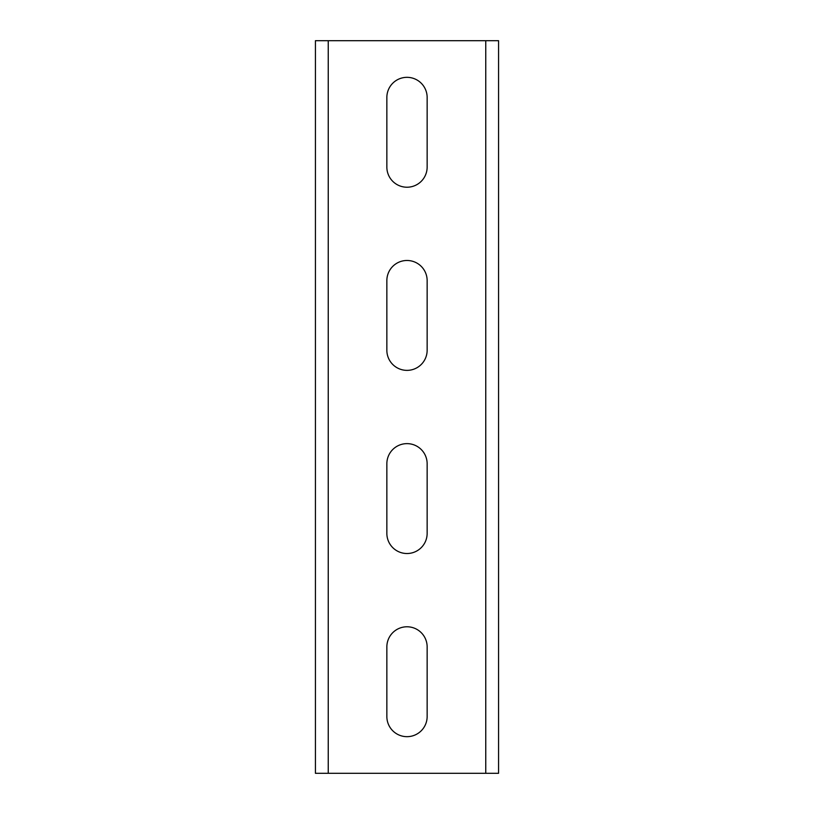 <?xml version="1.0" encoding="UTF-8"?>
<svg xmlns="http://www.w3.org/2000/svg" width="814" height="814" viewBox="0 0 814 814"><rect width="100%" height="100%" fill="white"/><g stroke="black" fill="none" stroke-linecap="round" stroke-linejoin="round"><path stroke-width="1.22" d="M315.425 773.3L498.575 773.3L498.575 40.7L315.425 40.7L315.425 773.3M386.853 716.524A20.147 20.147 0 0 0 407 736.67A20.147 20.147 0 0 0 427.147 716.524L427.147 646.927A20.147 20.147 0 0 0 407 626.78A20.147 20.147 0 0 0 386.853 646.927L386.853 716.524M386.853 533.374A20.147 20.147 0 0 0 407 553.52A20.147 20.147 0 0 0 427.147 533.374L427.147 463.777A20.147 20.147 0 0 0 407 443.63A20.147 20.147 0 0 0 386.853 463.777L386.853 533.374M386.853 350.224A20.147 20.147 0 0 0 407 370.37A20.147 20.147 0 0 0 427.147 350.224L427.147 280.627A20.147 20.147 0 0 0 407 260.48A20.147 20.147 0 0 0 386.853 280.627L386.853 350.224M386.853 167.073A20.147 20.147 0 0 0 407 187.22A20.147 20.147 0 0 0 427.147 167.073L427.147 97.477A20.147 20.147 0 0 0 407 77.33A20.147 20.147 0 0 0 386.853 97.477L386.853 167.073M485.755 773.3L485.755 40.7M328.246 773.3L328.246 40.7"/></g></svg>
